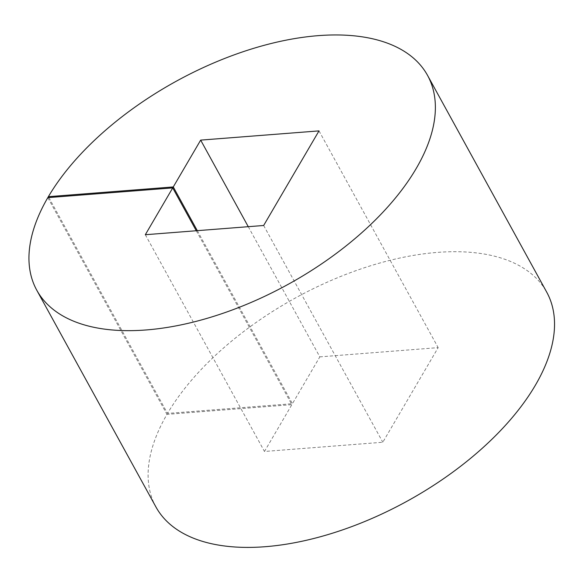 <?xml version="1.0" encoding="UTF-8"?>
<svg xmlns="http://www.w3.org/2000/svg" width="583" height="583" viewBox="0 0 583 583"><rect width="100%" height="100%" fill="white"/><g stroke="black" fill="none" stroke-linecap="round" stroke-linejoin="round"><path stroke-width="0.44" stroke-dasharray="2.92 2.19" d="M197.309 230.664L292.433 403.691L167.525 413.427A222.968 115.944 151.2 0 1 367.793 266.65A222.968 115.944 151.2 0 1 546.708 292.134M48.848 197.557L167.525 413.427M248.263 226.692L319.827 356.869L292.433 403.691M196.274 230.744L291.872 404.646L264.478 451.468L382.812 442.242L438.161 347.636L319.827 356.869M145.32 234.723L264.478 451.468M319.003 130.891L438.161 347.636M263.654 225.49L382.812 442.242M155.931 506.97A222.968 115.944 151.2 0 1 166.971 414.382L291.872 404.646M47.813 197.637L166.971 414.382"/><path stroke-width="0.87" d="M173.275 186.939L200.669 140.117L319.003 130.891L263.654 225.49L145.32 234.723L263.654 225.49L319.003 130.891L200.669 140.117L145.32 234.723L172.714 187.901L47.813 197.637A222.968 115.944 -28.8 0 0 36.773 290.225A222.968 115.944 -28.8 0 0 288.017 284.409A222.968 115.944 -28.8 0 0 427.55 75.389A222.968 115.944 -28.8 0 0 248.635 49.905A222.968 115.944 -28.8 0 0 48.367 196.682L173.275 186.939L197.309 230.664M48.367 196.682L48.848 197.557M200.669 140.117L248.263 226.692M172.714 187.901L196.274 230.744M427.55 75.389L546.708 292.134A222.968 115.944 151.2 0 1 407.174 501.154A222.968 115.944 151.2 0 1 155.931 506.97L36.773 290.225M146.056 329.963A222.968 115.944 151.2 0 1 48.09 197.163A222.968 115.944 151.2 0 1 318.267 35.65A222.968 115.944 151.2 0 1 416.233 168.451A222.968 115.944 151.2 0 1 146.056 329.963"/></g></svg>
